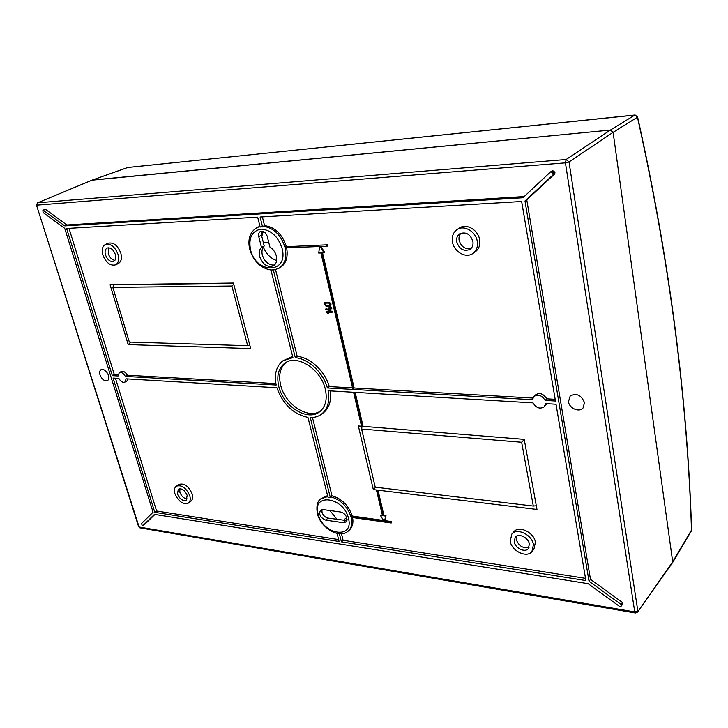 <?xml version="1.0" encoding="UTF-8"?>
<svg xmlns="http://www.w3.org/2000/svg" width="728" height="728" viewBox="0 0 728 728"><rect width="100%" height="100%" fill="white"/><g stroke="black" fill="none" stroke-linecap="round" stroke-linejoin="round"><path stroke-width="1.09" d="M92.056 180.171L610.383 130.075L613.113 132.341L610.383 130.075L634.834 115.07L637.455 117.217L613.113 132.341L672.681 561.798L613.113 132.341L569.023 161.944L566.129 159.505L610.383 130.075L92.283 180.043L127.318 167.622M691.318 531.003L672.517 562.717L637.601 612.057L672.681 561.798L691.482 530.111C687.232 397.215 669.223 259.587 637.455 117.217L637.555 116.771M691.464 529.675L691.6 529.911C687.369 396.978 669.36 259.286 637.564 116.835L634.98 115.015L128.119 167.458M278.788 386.523C283.301 406.588 307.99 421.949 319.892 411.575C325.634 406.624 327.445 399.181 325.316 389.234C321.166 369.56 297.443 354.126 285.385 362.79C278.524 367.74 276.322 375.657 278.788 386.523M320.72 410.865C308.481 419.892 285.067 404.622 280.69 385.249C278.333 375.029 280.216 367.367 286.332 362.253M553.244 173.937L552.042 172.227L550.495 171.954L522.941 197.725L64.774 225.898L42.907 210.174L43.07 212.512L64.747 228.374L153.071 512.23L141.469 523.614L142.178 525.243L143.016 525.552L154.472 514.368L588.133 583.674L619.583 606.424L621.002 606.442L621.612 605.232L621.048 604.386L589.043 581.281L524.988 200.983L552.907 174.993L553.244 173.937M622.886 603.821L621.512 605.741L622.886 603.821L622.395 602.402L590.481 579.379L526.781 199.872L554.654 173.937L555 172.827L553.799 171.08L552.161 170.798L550.623 171.872M114.933 260.351C111.921 259.832 109.691 257.585 108.245 253.626L108.727 247.766M105.469 254.9C107.517 259.941 110.274 262.089 113.723 261.352C115.688 260.196 116.243 257.921 115.388 254.527C113.35 249.495 110.611 247.32 107.162 248.03C105.16 249.194 104.595 251.488 105.469 254.9M118.063 254.436C114.942 246.701 110.738 243.38 105.451 244.444C102.366 246.228 101.501 249.75 102.848 254.991C105.997 262.726 110.219 266.02 115.525 264.874C118.518 263.099 119.365 259.614 118.063 254.436M115.525 264.874L118.282 263.572C121.276 261.798 122.131 258.322 120.83 253.144C117.727 245.436 113.532 242.115 108.245 243.188L105.451 244.444M529.147 547.201C523.214 548.757 518.9 546.191 516.216 539.512L516.452 536.181M514.205 541.823C515.124 548.22 525.07 552.989 528.364 548.557L529.365 543.98C528.464 537.573 518.527 532.814 515.242 537.164L514.205 541.823M533.451 544.562C532.086 534.734 516.853 527.445 511.82 534.07L510.21 541.259C511.62 551.05 526.89 558.367 531.931 551.533L533.451 544.562M531.931 551.533L533.906 549.176L535.426 542.205C534.07 532.405 518.873 525.143 513.841 531.768L511.82 534.07M471.116 248.448C465.283 249.604 461.297 246.91 459.141 240.367C458.649 237.446 459.277 235.044 461.006 233.142M456.747 241.942C459.432 249.294 463.854 251.77 470.015 249.386C472.463 247.556 473.418 244.872 472.891 241.35C470.252 234.034 465.856 231.513 459.723 233.788C457.175 235.626 456.183 238.347 456.747 241.942M477.25 241.186C475.775 231.422 463.954 224.661 457.093 229.538C453.162 232.369 451.624 236.554 452.488 242.106C454.045 251.906 466.011 258.64 472.891 253.462C476.594 250.66 478.05 246.565 477.25 241.186M472.891 253.462L475.248 251.833C478.951 249.031 480.407 244.954 479.615 239.594C478.15 229.857 466.357 223.114 459.505 227.991L457.093 229.538M187.223 498.898C183.947 498.562 181.499 496.35 179.871 492.255L179.816 488.688M177.468 494.003C179.843 499.226 182.792 501.274 186.304 500.154L187.169 495.377C184.794 490.153 181.854 488.088 178.342 489.18L177.468 494.003M189.771 495.75C186.15 487.742 181.645 484.566 176.249 486.231C174.411 487.733 173.965 490.199 174.911 493.639C178.551 501.647 183.074 504.786 188.461 503.057C190.254 501.574 190.691 499.135 189.771 495.75M188.461 503.057L190.845 501.292C192.638 499.799 193.084 497.37 192.174 493.984C188.561 485.995 184.057 482.828 178.669 484.502L176.249 486.231M584.466 402.62L583.092 407.935C579.315 412.74 569.269 408.417 568.468 401.71L570.179 395.996C576.558 392.801 581.317 395.013 584.466 402.62M100 374.92C102.011 379.516 104.523 381.399 107.553 380.58C108.891 379.625 109.209 377.896 108.527 375.402C106.57 370.889 104.095 368.969 101.074 369.651C99.636 370.579 99.281 372.336 100 374.92M340.649 512.011C343.707 512.749 345.791 514.769 346.892 518.063L346.109 521.949L343.298 522.695L325.753 520.147C320.284 517.699 318.546 514.378 320.538 510.182L323.077 509.582L340.649 512.011M274.647 264.883L273.164 265.101C268.004 264.61 264.401 261.27 262.344 255.073C261.47 251.196 262.089 248.166 264.209 246L261.507 235.253L262.025 231.131M276.349 255.974C277.295 260.56 276.34 263.845 273.455 265.811C267.376 267.704 262.772 264.601 259.623 256.502C258.74 252.607 259.35 249.558 261.47 247.365L258.759 236.636C258.24 234.116 258.813 232.378 260.478 231.413C263.481 230.694 265.729 232.305 267.203 236.254L269.897 247.047C273.109 249.049 275.257 252.024 276.349 255.974M337.119 519.401L329.857 510.519M276.64 260.533C270.67 258.431 266.221 253.945 263.29 247.074M337.073 533.433L339.102 541.486L154.782 512.321L113.086 378.078L118.855 378.414C120.712 381.59 122.732 382.828 124.898 382.136L126.108 378.842L276.886 387.751C282.892 404.258 293.248 414.141 307.935 417.381L327.991 497.251L330.312 497.552L330.84 496.833C340.904 499.79 347.702 506.679 351.224 517.499C352.525 523.341 351.588 527.827 348.403 530.93L349.513 529.911C352.498 527.036 353.517 522.904 352.579 517.535M274.074 269.851L270.934 269.997L292.938 357.621L283.083 360.688C276.34 365.975 274.046 374.092 276.185 385.039L125.362 376.412C123.46 373.182 121.421 371.953 119.246 372.727L118.109 375.994L112.34 375.666L66.621 228.483L257.666 217.153L260.151 227.045L263.181 226.299C273.737 227.8 281.044 234.907 285.112 247.602C287.078 257.412 284.966 264.328 278.76 268.368L280.071 267.631C286.059 263.782 288.252 257.157 286.632 247.748M324.961 302.584L329.229 302.175L330.903 303.722L330.221 305.76M328.856 307.798L329.384 307.707M329.957 306.797L331.795 308.199M330.73 308.599L331.067 310.046L330.43 310.61M326.08 308.836L329.82 309.555M326.672 311.447L332.505 311.393L332.66 311.875M327.928 312.257L328.783 313.131L328.146 313.695M275.548 269.642L297.206 356.411C310.219 357.293 325.17 371.298 329.238 386.595L352.543 387.906M361.516 426.217L358.349 425.962L373.327 489.607L536.973 509.445L524.224 439.366L363.09 426.344L355.155 392.374M330.194 390.9C331.54 401.001 329.129 408.408 322.95 413.14L321.121 414.45C318.027 416.616 314.414 417.654 310.283 417.563L330.312 497.552M312.458 417.508L332.014 495.85L330.84 496.833M391.209 522.986L391 522.085L384.357 521.148L384.912 520.629L391.546 521.557L391.209 522.986L351.888 517.435L352.234 516.043C348.603 505.45 341.86 498.716 332.014 495.85M352.234 516.043L383.556 520.438M351.67 516.552L383.965 521.093L380.344 515.36L382.327 515.033M285.64 246.719L327.427 244.799L285.64 246.719L285.895 247.775L319.665 246.519L318.709 253.035L320.93 252.962L352.661 388.415L354.126 387.997L532.851 398.043M273.337 269.942L295.304 357.712C308.326 358.586 323.323 372.645 327.391 387.969L329.238 386.595M327.391 387.969L532.459 399.699L533.806 396.578C538.065 393.903 541.841 395.186 545.135 400.427L555.464 401.019L521.648 201.492L260.087 217.008L262.562 226.918M337.073 533.415L339.375 533.77L341.396 541.85L585.894 580.544L556.01 404.231L545.682 403.621L544.18 406.87C539.894 409.318 536.181 407.989 533.023 402.875L328.073 390.772C329.93 401.528 327.618 409.427 321.121 414.45M524.196 196.551L66.903 224.97L45.555 209.382L42.907 210.174M144.745 524.333L154.909 514.441M327.427 244.799L327.682 245.873L327.027 246.246L320.074 246.501L324.051 252.862L321.822 252.934L353.535 388.461M320.93 246.474L324.697 252.489L324.051 252.862M322.55 252.907L354.126 387.997M533.806 396.578L535.344 395.004C539.612 392.31 543.407 393.584 546.728 398.826L555.173 399.299M262.38 216.871L264.564 225.616L263.181 226.299M286.295 246.364C282.127 233.979 274.884 227.063 264.564 225.616M110.065 284.712L128.183 344.59L250.714 348.594L233.424 283.046L110.065 284.712L113.896 284.876L112.822 287.378L129.329 342.06L247.666 345.691L231.877 286.022L112.822 287.378M259.951 226.244L256.957 227.609L260.023 226.544M69.005 228.346L114.296 374.511L118.109 374.72M119.246 372.727L121.167 371.562C123.351 370.779 125.398 372.008 127.318 375.239L275.894 383.592M283.083 360.688L292.647 356.474M128.092 378.96L126.863 381.044L124.898 382.136M115.452 378.214L156.593 510.992L338.62 539.575M327.573 495.586L320.739 498.88L327.809 496.505M384.912 520.629L386.004 515.542L383.874 515.242L378.014 490.181L376.594 490.581L377.159 490.08M341.478 533.779L343.106 540.276L585.521 578.341M546.928 403.694L544.18 406.87M346.919 520.584L328.01 518.09C325.079 517.362 323.068 515.406 321.985 512.221L321.994 509.573M261.789 236.363L263.29 231.422M261.47 247.365L264.209 246M346.71 517.444L343.407 520.302M345.627 520.62L347.065 519.373M295.304 357.712L297.206 356.411M341.396 541.85L343.106 540.276M64.774 225.898L66.903 224.97M589.043 581.281L590.481 579.379M524.988 200.983L526.781 199.872M112.34 375.666L114.296 374.511M125.362 376.412L127.318 375.239M545.135 400.427L546.728 398.826M154.782 512.321L156.593 510.992M131.022 342.105L128.183 344.59M113.896 284.857L233.479 283.256L113.877 284.839M233.77 284.348L231.877 286.022M249.95 345.7L247.666 345.691M375.675 487.214L373.327 489.607M533.305 506.051L521.639 442.269L361.607 429.038L375.229 487.169L533.305 506.051L536.299 505.76M524.251 439.503L521.639 442.269M361.943 426.763L361.607 429.038M391 522.085L391.546 521.557M384.357 521.148L386.004 515.542M385.458 516.061L383.319 515.761L383.874 515.242M383.319 515.761L377.45 490.681M380.344 515.36L382.473 515.651L376.594 490.581M353.571 392.274L361.643 426.745L363.09 426.344M354.436 392.328L362.508 426.817M326.781 245.163L327.027 246.246M326.19 311.757L332.104 312.257L326.854 312.248L327.991 313.795L326.035 312.021L326.817 311.356M331.877 311.793L332.505 311.393M328.155 313.531L328.783 313.131M328.046 313.359L328.674 312.958M332.141 312.212L332.769 311.802M332.15 312.039L332.778 311.639M332.059 311.866L332.687 311.466M328.383 308.108L329.475 308.108L329.447 307.116L329.893 308.108L331.195 308.181L330.002 308.599L330.385 310.674L325.434 309.4L329.957 310.128L329.593 308.59L328.219 308.344L329.011 307.707M325.634 309.154L326.262 308.754M325.589 309.145L326.217 308.745M330.439 310.447L331.067 310.046M331.276 308.526L331.904 308.126M331.286 308.363L331.913 307.953M331.195 308.181L331.822 307.78M331.012 308.117L331.64 307.716M329.893 308.108L330.521 307.707M329.711 307.362L330.348 306.961M329.447 307.116L330.075 306.716M325.116 302.575L328.601 302.575L330.275 304.122L329.957 306.033L325.962 306.16L324.178 304.113L324.615 302.702L325.753 302.175M328.728 303.057L324.879 303.148L324.715 304.632L325.835 305.678L329.684 305.596L329.857 304.113L328.728 303.057M328.601 302.575L329.229 302.175M330.394 304.632L331.022 304.231M330.275 304.122L330.903 303.722M325.261 303.057L325.343 304.231L326.463 305.278L329.939 305.287L329.347 305.687M324.588 304.104L325.225 303.713M324.715 304.632L325.343 304.231M325.835 305.678L326.463 305.278M635.226 115.06L127.864 167.458L92.465 179.998L37.528 202.848L36.482 205.087L139.094 527.008L634.743 611.92L565.438 162.854L36.919 205.15L37.756 202.793L566.129 159.505L565.438 162.854L569.023 161.944L637.828 611.001L634.743 611.92L635.371 612.976L637.601 612.057M263.399 242.788L268.778 242.561M552.916 173.246L554.663 172.099M621.048 604.386L622.395 602.402M348.466 518.29C343.716 496.642 311.775 492.647 318.127 513.977C322.641 534.862 354.299 539.885 348.466 518.29M282.082 248.385C278.041 236.327 271.062 229.902 261.125 229.093C251.961 230.885 248.412 237.701 250.487 249.549C255.947 274.474 288.925 273.974 282.082 248.385M258.759 236.636L261.507 235.253M343.298 522.695L345.536 520.611M325.753 520.147L328.01 518.09M43.398 210.274L45.555 209.382M143.016 525.552L144.817 524.287M552.907 174.993L554.654 173.937M552.042 172.227L553.799 171.08M635.28 612.958L139.994 527.846L138.611 526.663L36.491 205.114M320.739 498.88C317.335 501.137 316.198 505.996 317.344 513.449M256.957 227.609C249.922 231.977 247.511 239.23 249.722 249.34M249.74 249.395C253.535 261.325 260.606 268.195 270.943 270.015M273.737 269.97L278.76 268.368M317.372 513.549C320.593 527.836 339.648 539.448 348.403 530.93M142.979 525.58L144.781 524.315M550.495 171.954L552.161 170.798M326.726 311.384L326.099 311.784M328.71 313.368L328.082 313.768M332.732 311.848L332.104 312.257M328.91 307.726L328.283 308.126M326.135 308.763L325.507 309.163M331.012 310.274L330.385 310.674M331.859 308.171L331.231 308.572M330.012 306.734L329.375 307.143M325.243 302.302L324.615 302.702M330.585 305.633L329.957 306.033M92.247 180.062L37.528 202.848M138.638 526.744L139.858 527.827"/></g></svg>

